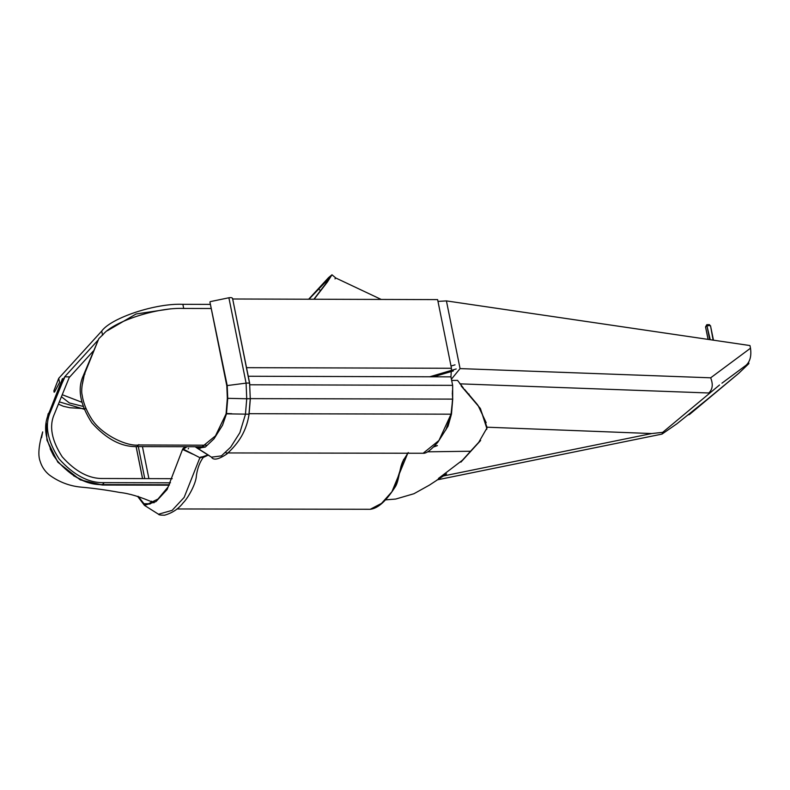 <?xml version="1.0" encoding="UTF-8"?>
<svg xmlns="http://www.w3.org/2000/svg" width="790" height="790" viewBox="0 0 790 790"><rect width="100%" height="100%" fill="white"/><g stroke="black" fill="none" stroke-linecap="round" stroke-linejoin="round"><path stroke-width="1.19" d="M62.232 394.724L81.785 402.209M61.413 396.738L69.382 402.959L83.009 406.386M93.279 351.056L69.224 377.511M54.135 392.215L53.868 390.882L58.727 378.331L101.722 331.059L102.552 335.187C112.121 321.876 156.736 307.172 183.695 308.446L211.226 308.515M101.722 331.059C111.281 317.748 155.906 303.044 182.865 304.318L210.397 304.387M170.502 482.809L104.25 482.631C88.737 483.125 73.668 475.205 59.062 458.872C47.351 440.702 44.467 425.079 50.392 412.005L64.662 376.84L98.365 339.789L83.177 375.961C77.252 389.026 80.136 404.648 91.838 422.818C106.453 439.151 121.512 447.071 137.035 446.587L138.813 444.632M84.056 409.2L59.329 401.883M54.579 391.978L59.556 382.459L58.727 378.331M188.188 448.888L188.563 448.315M144.768 478.612L138.309 446.587M142.437 446.597L148.895 478.622M142.595 478.612L136.137 446.577M204.353 446.755L137.035 446.587M83.799 377.294L82.437 383.901M49.01 412.992L62.479 378.598L48.615 413.96C42.69 427.035 45.573 442.657 57.275 460.827C71.89 477.16 86.949 485.08 102.473 484.586L169.455 484.764M64.662 376.84L69.49 376.86L54.342 414.157C48.95 426.067 51.577 440.297 62.242 456.857C75.554 471.739 89.28 478.957 103.421 478.503L172.2 478.681M308.969 299.222L329.055 278.297L325.282 284.361L313.887 299.242M314.114 299.242L327.455 281.941L331.978 274.792L328.571 277.606L308.653 299.222M335.029 278.929L335.483 277.715L331.978 274.792M48.17 413.832L47.203 418.147M46.205 422.966L46.946 440.168L57.838 462.19L80.165 479.846L102.512 485.04L169.208 485.179M153.191 502.41L151.394 501.166M62.499 379.753L49.395 412.025M86.061 408.746L69.885 407.739L63.368 406.277L58.411 404.144M142.536 478.612L136.097 446.577M107.025 484.606L163.53 484.744M103.589 484.596L104.774 484.596M45.8 428.97L46.255 435.29M50.155 448.779L53.523 455.563L58.342 462.17M73.579 475.758L85.123 481.426M90.731 483.125L102.512 485.04M102.522 335.039L98.839 338.624L84.619 373.769C81.903 383.91 81.084 391.02 82.16 395.089C83.256 402.762 86.377 410.652 91.512 418.749C101.169 434.49 127.022 446.834 138.951 444.968L206.486 445.204M170.798 308.811L136.058 313.986L107.44 330.694M455.02 364.862L451.011 366.037M456.215 368.969L429.711 376.791M453.351 370.945L433.503 376.8M461.795 386.675L478.108 405.566L486.196 422.719M486.699 429.444L487.035 427.37L480.211 408.282L461.143 385.915M460.916 462.14L480.646 440.465M442.44 475.639L442.844 476.084L443.832 475.452M438.401 478.454L442.607 476.222L442.203 475.787M746.422 364.99L748.881 363.607L738.65 373.394L707.07 399.523L676.852 423.825L662.03 434.085L662.682 432.357L651.681 433.552L442.844 476.084M662.682 432.357L719.542 384.977M721.932 383.19L746.254 365.128L721.932 383.19M746.027 365.286C750.065 361.662 751.557 355.964 750.5 348.212L749.967 345.556L446.419 300.901L437.976 301.405M750.5 348.212L710.674 377.808C713.271 384.424 712.629 389.48 708.739 392.986L459.839 383.841M710.674 377.808L460.066 368.594L451.416 379.18M688.001 415.056L689.453 413.901M707.07 399.523L689.788 413.832M689.265 414.661L738.65 373.394M248.258 376.247L450.942 376.85L451.465 368.278L437.621 299.608L232.675 298.995M394.743 487.084L403.69 459.336M450.942 376.85L452.65 385.352L452.66 399.108L452.315 392.916M249.107 413.693L451.05 414.177L452.66 399.108L250.351 398.624M445.876 429.888L451.288 414.167M452.65 385.352L249.778 384.779M185.433 446.706L183.27 448.305L183.399 449.184L199.89 457.687L207.958 454.951M248.978 414.118L250.262 398.674L246.737 398.762L245.443 414.355L239.864 432.703L230.7 447.13L221.417 455.879L211.473 457.163C213.468 460.56 218.603 459.494 226.868 453.974C235.213 446.143 245.976 434.727 249.067 414.197L226.473 413.841L222.523 425.267L214.021 438.806L205.331 447.051L197.461 448.325L195.15 446.735M187.033 446.715L183.399 449.184M203.534 457.055L199.89 457.687L184.159 497.394L172.131 510.36L158.484 514.221C158.622 514.873 160.647 515.208 164.567 515.208C172.457 512.927 178.668 508.78 183.211 502.756C187.714 498.549 196.266 483.589 196.434 475.294C197.589 467.828 199.949 461.745 203.534 457.055M196.562 446.735L200.196 448.315L215.472 435.873L226.078 413.891L227.332 398.288L226.819 385.826L209.923 302.027L227.204 385.569L246.095 383.13C248.613 382.903 249.798 383.111 249.64 383.752L250.262 398.674L249.64 383.752L232.556 298.383L249.719 383.525M226.473 413.841L227.737 398.328L246.737 398.762L246.095 383.13L228.883 297.771L210.278 301.632M231.786 413.703L226.473 413.526M227.737 398.328L227.204 385.569M232.497 298.748C232.576 297.731 231.371 297.405 228.883 297.771M183.349 448.868L182.757 448.868L168.142 486.907L157.99 499.043L146.18 504.859L143.987 503.724L150.544 503.744M182.757 448.868L167.125 489.504L155.986 501.581L144.481 505.383L137.638 496.397M182.964 449.658L192.76 454.141M138.171 496.327L143.987 503.724M427.578 451.821L470.554 451.238L462.456 460.205L438.766 478.217M400.945 466.386L403.67 459.968M457.627 380.375L451.663 380.444M470.554 451.238L478.77 442.272L486.788 428.289L480.458 408.677M477.525 404.717L464.51 389.332M463.365 388.009L457.844 380.77M710.25 339.72L706.922 325.697L710.18 325.618L708.581 324.799L709.598 324.729M713.113 340.135L710.585 326.112M707.406 325.608L707.05 324.799L705.648 327.109L706.941 324.917M183.695 308.446L182.865 304.318M83.177 375.961L84.955 374.006M50.392 412.005L48.615 413.96M104.25 482.631L102.473 484.586M320.562 290.651L318.4 288.854M486.512 427.064L487.035 427.37M651.681 433.552L486.502 427.183M469.082 394.536L468.984 394.022M460.066 368.594L446.419 300.901M451.465 368.278L246.519 367.666M407.778 453.243L391.909 491.745L381.54 503.368L370.273 509.283M451.297 414L452.551 399.098M451.05 414.177L438.934 440.504L423.134 453.263C426.215 453.677 431.143 449.974 437.907 442.143L448.078 426.146L451.475 414.098L452.729 399.118L452.413 390.764M200.364 457.884L201.025 456.837M144.126 504.01L149.853 504.03M708.126 339.404L705.549 326.912L706.793 324.69L709.213 324.641M708.581 324.799L707.05 324.799M713.419 340.184L710.496 325.707L713.479 340.194M709.736 339.641L706.922 325.697M381.215 299.44L335.701 277.962M41.554 437.749L42.68 431.903C41.238 437.008 36.794 452.166 40.033 460.945C41.673 466.574 44.773 471.255 49.336 474.988C58.944 481.989 69.481 486.028 80.945 487.114C93.655 488.25 106.64 490.047 119.902 492.486C129.185 493.444 140.551 496.89 154.011 502.815M48.249 413.555L47.459 416.962M48.496 413.93L64.039 377.827M53.424 402.11L64.444 378.035M437.097 479.885L662.03 434.085M748.624 362.334L748.881 363.607M176.98 508.957L370.322 509.283C376.05 508.523 383.831 504.583 395.02 487.203C399.503 480.982 399.236 465.814 404.213 458.98L408.262 452.532M407.966 453.243L407.077 453.885M225.999 452.937L423.134 453.263M197.461 448.325L211.473 457.163M198.636 448.937L209.123 455.553M203.079 457.538L208.224 455.119M249.067 414.197L250.351 398.703M144.481 505.383L158.484 514.221M385.471 499.873L395.711 499.053L413.93 493.73L429.395 485.129L446.577 473.882M433.552 446.972L437.423 445.6L434.372 446.133M705.549 326.912L708.067 339.394"/></g></svg>
